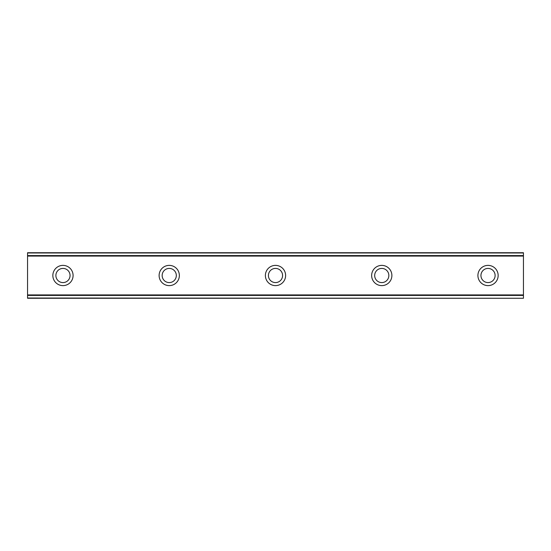 <?xml version="1.0" encoding="UTF-8"?>
<svg xmlns="http://www.w3.org/2000/svg" width="551" height="551" viewBox="0 0 551 551"><rect width="100%" height="100%" fill="white"/><g stroke="black" fill="none" stroke-linecap="round" stroke-linejoin="round"><path stroke-width="0.83" d="M62.972 265.382A10.118 10.118 0 0 0 52.848 275.5A10.118 10.118 0 0 0 62.972 285.618A10.118 10.118 0 0 0 73.09 275.5A10.118 10.118 0 0 0 62.972 265.382M488.028 265.382A10.118 10.118 0 0 0 477.91 275.5A10.118 10.118 0 0 0 488.028 285.618A10.118 10.118 0 0 0 498.152 275.5A10.118 10.118 0 0 0 488.028 265.382M381.767 265.382A10.118 10.118 0 0 0 371.643 275.5A10.118 10.118 0 0 0 381.767 285.618A10.118 10.118 0 0 0 391.885 275.5A10.118 10.118 0 0 0 381.767 265.382M275.5 265.382A10.118 10.118 0 0 0 265.382 275.5A10.118 10.118 0 0 0 275.5 285.618A10.118 10.118 0 0 0 285.618 275.5A10.118 10.118 0 0 0 275.5 265.382M169.233 265.382A10.118 10.118 0 0 0 159.115 275.5A10.118 10.118 0 0 0 169.233 285.618A10.118 10.118 0 0 0 179.357 275.5A10.118 10.118 0 0 0 169.233 265.382M27.55 252.971L523.45 252.971L27.55 252.73L523.45 252.73L27.55 252.73L27.55 256.077L523.45 256.077L523.45 294.923L27.55 294.923L27.55 256.077M62.972 282.587A7.087 7.087 0 0 1 55.885 275.5A7.087 7.087 0 0 1 62.972 268.413A7.087 7.087 0 0 1 70.053 275.5A7.087 7.087 0 0 1 62.972 282.587M488.028 282.587A7.087 7.087 0 0 1 480.947 275.5A7.087 7.087 0 0 1 488.028 268.413A7.087 7.087 0 0 1 495.115 275.5A7.087 7.087 0 0 1 488.028 282.587M381.767 282.587A7.087 7.087 0 0 1 374.68 275.5A7.087 7.087 0 0 1 381.767 268.413A7.087 7.087 0 0 1 388.848 275.5A7.087 7.087 0 0 1 381.767 282.587M275.5 282.587A7.087 7.087 0 0 1 268.413 275.5A7.087 7.087 0 0 1 275.5 268.413A7.087 7.087 0 0 1 282.587 275.5A7.087 7.087 0 0 1 275.5 282.587M169.233 282.587A7.087 7.087 0 0 1 162.152 275.5A7.087 7.087 0 0 1 169.233 268.413A7.087 7.087 0 0 1 176.32 275.5A7.087 7.087 0 0 1 169.233 282.587M27.55 298.029L523.45 298.27L27.55 298.029L27.55 295.419L523.45 295.419L523.45 294.923M27.55 294.923L27.55 295.419M523.45 295.419L523.45 298.029M523.45 298.27L27.55 298.27L523.45 298.27M523.45 252.971L523.45 256.077M523.45 255.581L27.55 255.581"/></g></svg>
